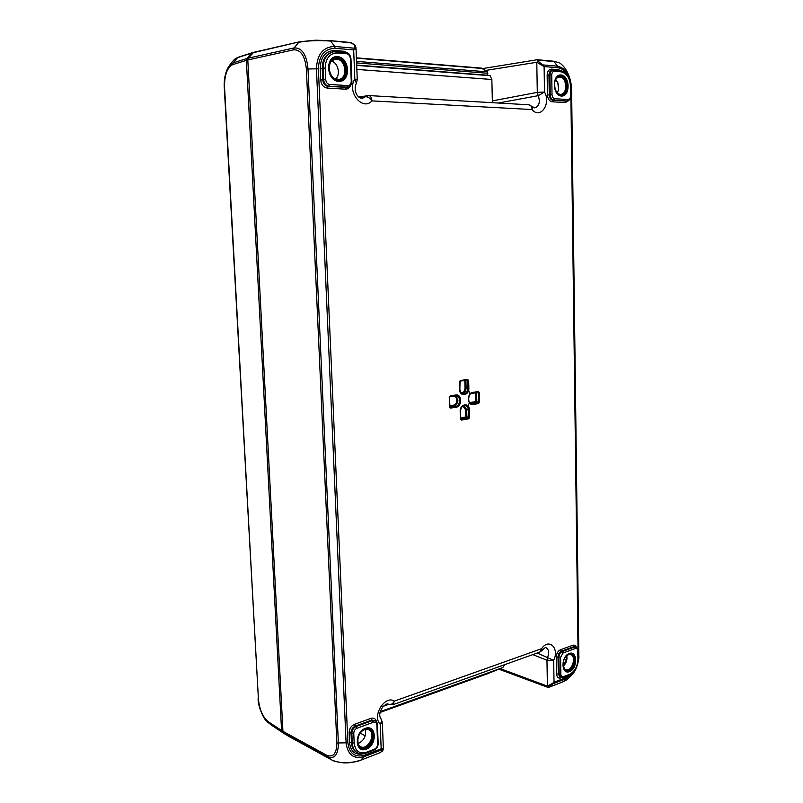 <?xml version="1.0" encoding="UTF-8"?>
<svg xmlns="http://www.w3.org/2000/svg" width="803" height="803" viewBox="0 0 803 803"><rect width="100%" height="100%" fill="white"/><g stroke="black" fill="none" stroke-linecap="round" stroke-linejoin="round"><path stroke-width="1.2" d="M557.924 82.9L558.687 89.093M566.938 656.754L564.007 665.436C566.195 662.997 567.169 660.106 566.938 656.774L566.737 655.66M335.544 79.025C340.894 74.769 338.153 62.664 331.438 61.088M557.322 92.937L558.627 89.504L557.764 82.538L555.666 79.638M357.927 743.437L358.951 743.136C364.411 740.015 366.479 735.458 365.164 729.445M563.194 666.149L564.017 665.426M472.395 393.079L477.735 392.276L478.126 391.573L472.716 392.396C466.814 393.008 467.155 405.736 473.027 404.481L478.437 403.608L477.915 402.765L472.505 403.628L473.027 404.481M479.291 392.567L478.227 392.777L478.458 402.092L479.532 402.253L479.291 392.567L478.126 391.573M472.234 393.109L477.735 392.276L478.227 392.777L476.52 392.456M475.547 392.607L476.58 392.647L476.811 401.781L478.458 402.092L477.915 402.765L475.747 401.61L476.269 402.454L470.919 403.317L469.685 402.484M459.477 381.997L459.577 389.415C459.587 397.294 469.293 395.779 468.852 388.03L468.661 380.813L467.567 380.833L467.758 388.05L468.852 388.03M460.179 381.054L467.095 380.14L467.717 379.428L460.239 380.502L459.908 381.174M465.108 379.97L467.567 380.833L465.439 380.02L464.817 380.732L465.911 380.712L466.101 387.849L465.017 387.869C464.776 391.051 463.441 392.697 461.032 392.808M455.572 395.668L456.184 395.658C460.932 395.819 460.5 405.836 455.723 406.338L450.142 407.231L450.664 408.095L456.245 407.191C462.247 406.519 461.906 393.771 455.903 394.966L450.312 395.829L449.841 396.541M449.268 397.224L449.539 406.73M460.28 411.357L460.46 411.427C460.892 407.472 462.398 405.455 464.977 405.374C467.005 405.786 468.119 407.332 468.34 410.022L468.53 417.189L469.614 417.169L469.424 410.002C469.464 402.213 459.758 403.748 460.189 411.527L460.48 418.554M468.761 418.815L468.099 418.012L460.952 419.226L461.323 420.089L468.761 418.815L469.614 417.169M462.94 405.947L465.599 409.811L466.694 409.791L466.874 416.867L468.53 417.189L468.099 418.012L465.79 416.887L466.453 417.701L460.731 419.005M379.528 752.893L360.748 760.21L364.211 756.627L382.087 749.721L382.579 748.838L381.164 748.797L382.268 751.166L379.528 752.893L360.928 760.1C350.118 763.603 340.492 763.613 332.041 760.11L288.096 735.99L283.519 732.697L282.937 731.322L247.806 59.974L248.268 58.177L253.708 52.325L299.79 41.746M498.312 103.025L538.191 95.677L544.504 92.034L544.103 66.559L542.627 64.882L542.437 65.655L544.103 66.559L557.944 67.773C562.592 68.416 566.215 71.658 568.805 77.51M538.773 61.731L538.512 60.155L554.03 61.58L557.513 66.197L542.627 64.882L538.773 61.731L536.856 62.263L542.437 65.655M538.512 60.155L537.167 59.743L537.518 61.992M536.856 62.263L485.424 70.483M355.217 45.5L354.585 45.018L354.575 48.22L355.187 49.184L356.01 47.909L357.255 79.688L354.826 79.136L356.341 83.171M287.966 735.909L331.619 759.879L327.132 756.597C334.449 759.487 338.193 755.071 338.364 743.357L308.001 68.817C306.585 54.534 301.958 47.568 294.099 47.919L298.786 42.278C307.75 40.632 318.379 40.22 330.655 41.053L334.63 46.454L354.575 48.22L353.671 49.916L355.187 49.184M350.58 42.549L354.585 45.018M383.382 749.028L382.579 748.838M548.088 686.445L549.252 686.535L552.715 683.855L552.514 683.313L547.465 686.133L548.088 686.445L547.827 687.368L549.252 686.535M566.396 680.051L563.274 681.687L566.386 678.585L552.715 683.855L554.03 682.219L552.514 683.313M500.189 668.608L547.465 686.133M563.094 681.797L565.914 680.382C571.435 676.176 574.988 671.84 576.554 667.393C578.431 661.813 579.194 657.938 578.843 655.77L578.752 656.463C578.16 667.183 574.035 674.56 566.386 678.575L566.747 677.32L554.03 682.219L553.668 660.307L537.167 653.03M482.623 68.586L537.167 59.743M547.807 687.358L498.844 669.16M368.346 95.587L365.536 96.701C367.784 96.681 369.922 98.076 371.94 100.887C371.669 97.715 370.615 95.938 368.778 95.567L368.346 95.587M359.533 97.605L365.536 96.701L362.374 98.317C360.336 98.357 358.519 97.223 356.944 94.915C354.785 91.401 354.605 87.467 356.381 83.121L357.255 79.688M528.454 104.802L528.916 104.791C530.833 105.133 531.897 106.719 532.108 109.549L532.379 106.508M542.186 650.31L541.644 648.673L539.877 652.056M380.843 718.575C378.906 715.864 379.528 711.97 382.72 706.901C385.831 704.151 387.708 703.267 388.341 704.261L392.848 704.713L394.353 701.109C392.687 703.94 390.8 705.044 388.702 704.452L388.07 704.171M392.767 704.743L539.967 652.026L542.216 650.269C544.986 647.65 546.211 646.766 545.889 647.63C548.8 649.306 549.403 652.488 547.686 657.175L546.963 660.257L553.668 660.307C559.771 648.352 548.83 637.542 541.644 648.673L394.353 701.109C384.958 694.756 371.699 716.156 380.2 724.176L381.164 748.797L364.502 755.221C354.916 757.791 349.375 753.646 347.87 742.785L318.389 68.847C318.932 55.558 324.492 48.702 335.092 48.29L353.671 49.916L354.826 79.136C346.464 91.522 362.484 111.507 371.94 100.887L532.108 109.549C540.168 119.737 551.43 103.647 544.504 92.034L537.297 92.365L492.339 100.897M380.803 718.534L380.853 718.575C381.937 720.03 381.716 721.897 380.2 724.176L382.338 722.238L383.382 748.998L382.579 750.976M356.954 728.271L356.11 726.534C353.42 727.839 352.005 730.118 351.855 733.38L352.276 743.106C352.577 747.754 354.314 751.006 357.496 752.863C360.115 754.208 362.956 754.308 366.017 753.154L366.369 752.281C359.322 754.158 355.267 751.106 354.183 743.136L353.772 733.41C353.872 730.961 354.936 729.244 356.954 728.271L373.445 722.248C375.443 721.756 376.577 722.64 376.868 724.908L377.631 744.06C377.53 746.459 376.497 748.155 374.529 749.149L366.369 752.281M375.402 720.692L372.592 720.532L356.11 726.534L355.257 726.063L371.779 720.06L375.402 720.692C376.998 722.349 377.671 723.583 377.41 724.416L378.173 743.548L377.631 744.06M349.104 732.878L351.011 732.908C351.142 729.636 352.557 727.357 355.257 726.063L354.414 724.336C351.041 725.952 349.275 728.803 349.104 732.878L349.526 742.614C350.62 751.488 355.026 755.252 362.755 753.917M560.072 677.22L558.266 673.918L558.005 656.964C558.155 654.134 559.239 652.217 561.267 651.213L573.573 646.736L576.042 647.077L574.446 647.088L575.309 648.513C576.795 648.182 577.628 649.005 577.799 650.992L577.909 659.363C577.498 666.641 574.707 671.629 569.538 674.329L563.385 676.688C561.879 677.059 561.026 676.246 560.845 674.249L560.584 657.326L563.033 653L575.309 648.513M576.474 647.288C575.681 645.461 574.426 644.799 572.71 645.311L574.446 647.088L562.17 651.554C560.163 652.568 559.079 654.485 558.908 657.316L560.584 657.326M572.71 645.311L560.404 649.768C557.884 651.022 556.529 653.421 556.328 656.954L558.908 657.316L559.169 674.239L561.016 677.561M325.215 68.074L323.147 68.175L323.639 79.698C324.111 83.452 325.857 85.61 328.859 86.162L329.621 84.456C327.363 84.034 326.058 82.418 325.717 79.597L325.215 68.074C325.606 58.308 329.682 53.269 337.461 52.958L346.555 53.721C348.763 54.192 350.028 55.819 350.359 58.599L351.262 81.294C351.152 84.034 350.008 85.469 347.829 85.61L329.621 84.456M347.348 87.397L327.965 86.373L348.341 87.156M327.202 88.069L327.965 86.373C324.944 85.821 323.207 83.663 322.746 79.909L322.254 68.375L323.147 68.175C323.248 59.322 326.64 53.871 333.325 51.824L332.442 52.014C325.747 54.062 322.354 59.512 322.254 68.375L320.176 68.476L320.678 80.009C321.27 84.696 323.438 87.386 327.202 88.069L345.42 89.183C347.649 89.223 349.305 88.109 350.419 85.831M568.042 99.562L554.783 98.729C553.147 98.388 552.233 97.022 552.032 94.624L551.731 75C551.862 72.621 552.745 71.377 554.381 71.276L561.066 71.838C566.707 73.153 569.849 77.941 570.491 86.202L570.622 95.858C570.491 98.197 569.628 99.431 568.042 99.562L567.149 100.987L567.821 100.937M552.032 94.624L550.226 94.704C550.507 97.896 551.731 99.713 553.899 100.164L567.149 100.987L565.342 102.583L568.534 100.696M561.066 71.838L560.293 70.694L552.886 70.142C551.029 70.634 550.035 72.29 549.925 75.091L550.226 94.704L549.262 94.874L548.961 75.231C549.051 72.431 550.045 70.784 551.912 70.293L553.608 70.122L554.381 71.276M566.808 101.118L552.946 100.335C550.748 99.883 549.523 98.066 549.262 94.874L547.465 94.955C547.807 98.94 549.332 101.218 552.062 101.77L565.342 102.583M316.442 68.827L318.389 68.847M335.092 48.29L334.63 46.454C323.107 46.885 317.044 54.353 316.442 68.837L346.103 743.116C347.759 754.93 353.792 759.437 364.211 756.627L364.502 755.221M316.442 68.837L306.375 69.018L336.848 742.986L347.87 742.785M331.619 759.879L332.041 760.11C331.539 760.732 342.5 763.362 345.872 762.85C348.753 763.091 357.586 761.696 360.748 760.21L360.497 760.26M578.2 656.954L578.752 656.463L571.465 87.447C570.531 75.281 565.874 68.205 557.513 66.197L557.944 67.773M248.268 58.177L294.109 47.919L293.617 49.826C300.774 49.535 305.03 55.929 306.375 69.018M537.528 59.733L553.217 61.179L559.4 62.744L553.247 61.179M571.575 87.597L578.843 655.399M570.853 87.306L571.575 87.688M252.955 52.687L251.359 53.219L246.842 58.559L233.111 62.895L227.982 67.753C225.201 73.073 223.947 79.587 224.218 87.266L224.549 87.115C224.398 75.131 227.098 67.643 232.669 64.652L246.37 60.355L246.842 58.559M246.37 60.355L281.562 730.489L268.292 721.736C262.782 717.139 259.489 709.621 258.425 699.182L224.549 87.115M258.094 698.761C257.783 705.355 263.314 718.976 267.158 721.716L282.144 731.864L281.562 730.489M282.144 731.864L286.541 735.056M228.303 67.211C230.893 63.246 233.211 60.436 235.269 58.77L238.361 57.184M504.866 664.603L502.798 667.554L487.301 673.827M356.683 65.163L489.971 75.482L491.858 79.487L492.38 102.684M356.402 57.826L481.449 68.114L487.431 71.848L487.471 75.291M365.224 735.839L360.226 733.119M565.583 662.997L563.274 662.144M330.475 62.152L334.349 59.302L336.497 59.111C345.932 59.372 348.131 78.252 338.896 79.377L334.219 78.493M554.853 88.46L554.451 83.522C555.214 78.553 557.352 76.024 560.855 75.924C569.257 76.175 569.518 96.189 561.126 95.176C558.527 94.864 556.559 92.997 555.204 89.595L554.451 83.713C555.104 79.778 556.539 77.58 558.747 77.118L559.842 77.058C566.928 77.208 567.892 93.901 560.865 94.363C558.637 94.613 556.73 92.967 555.154 89.414C558.727 95.788 562.311 96.219 565.924 90.689C567.601 83.351 565.784 78.644 560.474 76.556C557.172 76.656 555.164 79.035 554.451 83.713L554.391 84.737M365.877 729.184L368.818 729.686C376.928 733.32 367.623 751.417 360.145 746.459L358.118 744.2M563.033 664.713L563.054 665.296C562.953 661.833 563.967 658.811 566.125 656.212L569.006 654.144C576.765 650.902 576.986 668.216 569.237 670.766C565.734 671.679 563.676 669.853 563.054 665.296C562.943 661.833 563.967 658.811 566.125 656.212L568.464 654.616L570.582 654.525C577.076 656.382 571.656 672.512 565.503 669.602C564.75 669.953 563.927 668.417 563.044 664.984C564.971 671.639 568.283 672.011 572.981 666.099C575.55 658.33 574.105 654.465 568.644 654.495L565.744 656.653M468.621 390.178L469.554 393.289M469.203 403.086L468.119 406.127M478.437 403.608L479.532 402.253M470.699 403.337L471.441 403.618C467.356 403.497 468.008 393.199 472.325 393.099L472.716 392.396M471.19 393.52L475.527 392.848L475.747 401.61L470.397 402.474M572.489 672.994L566.747 677.32M570.903 96.982L578.03 649.798M468.661 380.813L467.717 379.428M460.239 380.502L459.376 382.148M460.38 418.734L461.323 420.089M556.328 656.954L556.599 673.898C556.901 677.23 558.316 678.575 560.835 677.953L561.548 677.682M562.251 71.116L558.266 69.69L551.571 69.118C548.84 69.279 547.365 71.347 547.154 75.311L547.465 94.955M347.167 52.737L343.885 51.272L334.781 50.489C325.506 50.85 320.638 56.842 320.176 68.476M376.477 721.646C375.633 718.675 373.786 717.571 370.926 718.354L354.414 724.336M450.312 395.829L449.168 397.204M449.459 407.091L450.664 408.095M462.076 393.671C464.586 393.099 465.921 391.161 466.101 387.849L467.758 388.05C467.436 391.964 465.79 393.932 462.829 393.942C461.745 394.474 460.751 392.938 459.848 389.325L460.069 381.144L465.941 380M460.982 380.752L464.817 380.732L465.017 387.869M449.991 396.511L455.512 395.678L455.903 394.966M449.59 396.833L453.364 396.25C457.75 395.367 458.001 404.662 453.625 405.154L456.245 407.191M449.69 406.719L454.137 406.007C458.684 402.986 459.105 399.543 455.381 395.698M453.625 405.154L449.509 405.806M460.922 419.226L460.189 411.527M464.174 405.415L466.694 409.791L469.424 410.002M465.599 409.811L465.79 416.887L460.641 418.142M357.747 742.765L358.62 743.257M536.785 62.273L537.297 92.365L538.191 95.677C540.419 101.941 539.295 106.026 534.798 107.923L528.916 104.791L368.778 95.567L358.69 96.972M532.801 654.596L546.963 660.257L547.405 686.113M329.571 40.612L351.433 42.971M562.803 681.867L549.041 687.207M337.069 58.509C326.219 57.515 327.152 79.216 337.953 79.788C348.663 80.611 347.819 59.302 337.069 58.509M338.344 80.38C326.741 80.2 325.707 56.25 337.411 57.756C348.944 58.187 349.877 81.685 338.344 80.38M338.635 81.394C351.082 82.338 350.108 57.565 337.611 56.622C324.964 55.447 326.058 80.742 338.635 81.394M561.397 96.049C570.471 96.751 570.2 75.633 561.106 74.96C551.922 74.097 552.253 95.587 561.397 96.049M569.498 671.649C577.869 668.548 577.638 650.289 569.237 653.441C560.765 656.452 561.046 674.992 569.498 671.649M364.863 729.485C355.077 732.988 355.87 751.247 365.606 747.422C375.262 743.839 374.549 725.852 364.863 729.485M365.184 729.104C375.583 724.848 376.366 744.682 365.967 748.175C355.508 752.662 354.645 732.507 365.184 729.104M366.238 749.209C377.47 745.033 376.637 724.115 365.375 728.321C353.982 732.396 354.906 753.676 366.238 749.209M374.529 749.149L374.188 750.022C376.727 748.767 378.052 746.619 378.173 743.548L377.912 743.207M354.183 743.136L351.433 742.645L351.011 732.908L353.772 733.41M373.445 722.248L370.926 718.354M376.868 724.908L377.41 724.416M349.526 742.614L351.433 742.645C351.724 747.302 353.471 750.554 356.652 752.411L357.496 752.863M577.909 659.363L577.799 650.992M576.032 647.077C577.769 648.473 578.461 649.687 578.12 650.701L578.12 650.711M560.404 649.768L563.033 653M556.599 673.898L560.845 674.249M562.562 677.481L563.385 676.688M568.705 675.122L569.538 674.329M320.678 80.009L325.717 79.597M345.42 89.183L347.829 85.61M336.838 51.653L345.792 52.396L346.555 53.721M347.297 87.407L348.161 87.196C350.68 86.152 351.915 84.225 351.875 81.424L350.971 58.76C350.329 54.805 348.602 52.677 345.812 52.396L333.325 51.824L336.698 51.613L337.461 52.958M344.156 52.255L343.885 51.272M334.781 50.489L335.132 51.583M570.491 86.202L570.843 86.282C570.21 77.389 566.697 72.19 560.293 70.694L553.749 70.152M570.622 95.858L570.973 95.938C571.294 97.976 570.21 99.652 567.711 100.957L566.777 101.128M554.783 98.729L552.062 101.77M551.731 75L547.154 75.311M558.266 69.69L558.527 70.544M552.193 70.242L551.571 69.118M283.519 732.697L327.132 756.597L326.53 755.151L282.937 731.322M336.848 742.986C336.658 753.726 333.215 757.781 326.53 755.151M247.806 59.974L293.617 49.826M252.794 52.817L299.72 41.766L315.408 40.2L329.872 40.592L350.851 42.529M237.578 57.645L251.359 53.219M232.669 64.652L233.111 62.895L237.588 57.635M224.268 87.336L258.425 699.182M285.055 734.153L271.755 725.35L268.864 723.081L268.292 721.736M380.19 711.659L502.798 667.554M383.292 706.279L388.552 704.402M487.531 673.747L379.98 712.492L487.481 673.767M356.693 65.404L490.482 75.733M491.858 79.487L356.853 69.419M356.412 58.157L482.503 68.506M487.431 71.848L356.532 61.389M487.843 73.264L356.592 62.905M487.481 75.231L356.683 65.103M456.184 395.658L449.921 396.531L449.439 397.244L449.981 407.231M355.127 45.229L356.01 47.909M354.996 45.098L351.122 42.619M382.449 751.086L379.458 752.953M563.074 681.797L548.79 687.338M382.338 722.238L380.853 718.575M388.943 704.572L387.99 704.151M338.896 79.377C329.762 81.986 324.924 60.918 334.349 59.302M360.145 746.459C355.187 744.441 357.987 731.543 364.692 729.606L368.818 729.686M374.178 750.022L366.017 753.154M560.042 677.21L562.993 677.491L569.136 675.122C574.797 672.181 577.829 666.831 578.23 659.072M570.843 86.282L570.973 95.938M571.575 87.607C570.1 75.552 566.035 67.261 559.4 62.744M238.25 57.224L235.349 58.699M238.33 57.194L252.112 52.767M267.258 721.807L271.745 725.35"/></g></svg>
